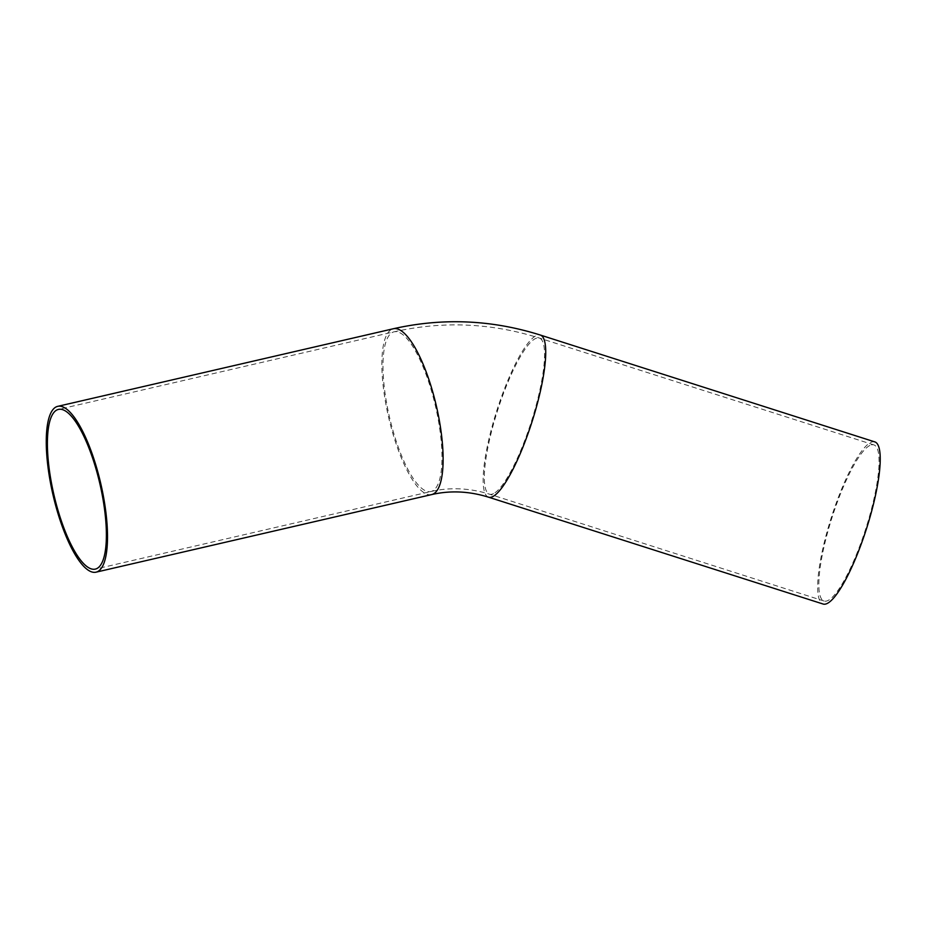 <?xml version="1.0" encoding="UTF-8"?>
<svg xmlns="http://www.w3.org/2000/svg" width="926" height="926" viewBox="0 0 926 926"><rect width="100%" height="100%" fill="white"/><g stroke="black" fill="none" stroke-linecap="round" stroke-linejoin="round"><path stroke-width="0.69" stroke-dasharray="4.63 3.47" d="M869.873 445.452A81.951 17.779 -72.3 0 0 829.534 525.655A81.951 17.779 -72.3 0 0 824.024 601.02A81.951 17.779 -72.3 0 0 865.891 528.364A81.951 17.779 -72.3 0 0 873.889 444.897A81.951 17.779 -72.3 0 0 869.873 445.452M874.85 441.899A85.099 18.462 -72.3 0 0 870.672 442.478A85.099 18.462 -72.3 0 0 828.782 525.76A85.099 18.462 -72.3 0 0 823.064 604.018M432.488 490.954A81.951 23.625 77 0 1 430.949 491.509A81.951 23.625 77 0 1 390.112 419.721A81.951 23.625 77 0 1 392.508 332.376A81.951 23.625 77 0 1 394.036 331.832A81.951 23.625 77 0 1 434.873 403.62A81.951 23.625 77 0 1 432.488 490.954M493.523 493.627A81.951 17.779 107.7 0 1 489.507 494.183A81.951 17.779 107.7 0 1 495.016 418.818A81.951 17.779 107.7 0 1 535.344 338.615A81.951 17.779 107.7 0 1 539.372 338.059A81.951 17.779 107.7 0 1 533.862 413.424A81.951 17.779 107.7 0 1 493.523 493.627M431.666 494.577A85.099 24.539 77 0 1 389.256 420.034A85.099 24.539 77 0 1 391.733 329.332A85.099 24.539 77 0 1 393.33 328.753M488.546 497.181A85.099 18.462 107.7 0 1 494.264 418.922A85.099 18.462 107.7 0 1 536.154 335.629A85.099 18.462 107.7 0 1 540.333 335.05M873.889 444.897L539.372 338.059C491.243 322.908 442.802 320.824 394.036 331.832L58.431 409.419M824.024 601.02L489.507 494.183C469.621 487.99 450.105 487.099 430.949 491.509L95.355 569.096"/><path stroke-width="1.39" d="M56.903 409.963A81.951 23.625 77 0 1 58.431 409.419A81.951 23.625 77 0 1 99.915 483.939A81.951 23.625 77 0 1 95.355 569.096A81.951 23.625 77 0 1 54.518 497.308A81.951 23.625 77 0 1 56.903 409.963M56.127 406.919A85.099 24.539 77 0 1 57.725 406.352A85.099 24.539 77 0 1 100.795 483.731A85.099 24.539 77 0 1 96.061 572.164A85.099 24.539 77 0 1 53.65 497.621A85.099 24.539 77 0 1 56.127 406.919M488.546 497.181L823.064 604.018A85.099 18.462 -72.3 0 0 866.539 528.572A85.099 18.462 -72.3 0 0 874.85 441.899L540.333 335.05A85.099 18.462 107.7 0 1 534.615 413.32A85.099 18.462 107.7 0 1 492.725 496.602A85.099 18.462 107.7 0 1 488.546 497.181C469.204 491.174 450.244 490.305 431.666 494.577L96.061 572.164M57.725 406.352L393.33 328.753A85.099 24.539 77 0 1 435.729 403.308A85.099 24.539 77 0 1 433.252 494.009A85.099 24.539 77 0 1 431.666 494.577M393.33 328.753C442.651 317.63 491.66 319.725 540.333 335.05"/></g></svg>
